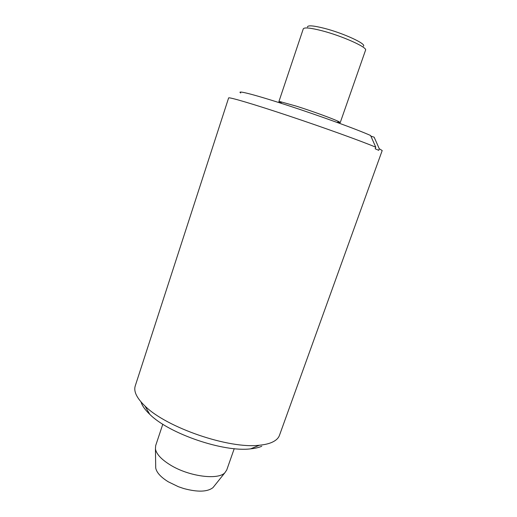 <?xml version="1.0" encoding="UTF-8"?>
<svg xmlns="http://www.w3.org/2000/svg" width="517" height="517" viewBox="0 0 517 517"><rect width="100%" height="100%" fill="white"/><g stroke="black" fill="none" stroke-linecap="round" stroke-linejoin="round"><path stroke-width="0.78" d="M281.526 103.251L278.883 101.655L303.279 28.849C304.274 27.207 310.439 27.828 321.781 30.703C342.202 35.938 367.736 47.435 365.558 50.168L340.212 122.652L337.142 122.29M307.447 26.994C307.744 25.133 313.334 25.566 324.217 28.293C343.288 33.127 366.773 43.977 363.406 46.155M278.883 101.655L280.24 101.662L296.209 106.114C312.791 111.317 334.997 119.466 339.139 121.825L340.212 122.652M162.803 424.218L155.656 445.654L155.436 449.002C156.47 454.223 161.556 459.632 170.707 465.216C189.093 476.487 218.051 480.241 224.863 472.771L226.737 469.992L234.227 448.672M155.688 466.024L155.72 467.995C156.58 472.519 160.761 477.12 168.258 481.792L178.359 486.697L183.645 488.507C197.636 492.281 207.42 491.977 212.998 487.602L214.225 486.07M141.025 401.935C142.156 405.722 145.057 409.845 149.749 414.311C168.897 433.64 223.641 452.381 250.616 448.846C255.101 448.407 258.817 447.541 261.77 446.261M375.769 147.209C362.436 141.522 324.424 127.789 288.841 115.911C253.207 104.001 228.546 96.763 228.617 97.952L135.234 385.941C133.489 391.395 136.746 398.09 144.993 406.032C166.468 427.624 229.251 449.118 259.45 445.221C264.471 444.743 268.614 443.793 271.864 442.378C275.891 440.594 278.43 438.242 279.471 435.327L382.199 150.537L379.278 148.76L378.715 150.324L375.2 148.799L375.769 147.209L370.592 135.506C357.557 129.605 319.997 115.918 287.446 105.319C254.816 94.676 235.778 89.842 240.754 93.002M370.876 136.139L374.153 137.192L379.278 148.76M155.72 467.995L155.436 449.002M178.359 486.697L183.645 488.507M281.694 103.458L280.24 101.662M336.884 122.355L339.139 121.825M212.998 487.602L224.863 472.771M250.616 448.846L259.45 445.221M149.749 414.311L144.993 406.032"/></g></svg>
